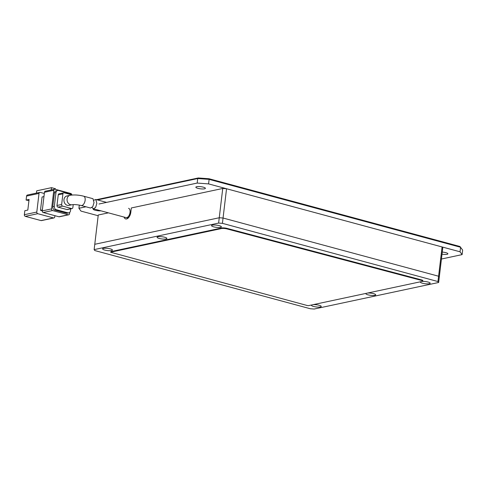 <?xml version="1.0" encoding="UTF-8"?>
<svg xmlns="http://www.w3.org/2000/svg" width="487" height="487" viewBox="0 0 487 487"><rect width="100%" height="100%" fill="white"/><g stroke="black" fill="none" stroke-linecap="round" stroke-linejoin="round"><path stroke-width="0.73" d="M442.269 252.077A4.815 1.071 6.8 0 1 447.882 253.806A4.815 1.071 6.8 0 1 447.036 254.299A4.815 1.071 6.8 0 1 442.019 254.165M196.699 186.698A4.815 1.071 6.8 0 1 202.111 186.898A4.815 1.071 6.8 0 1 205.404 188.329A4.815 1.071 6.8 0 1 204.558 188.822A4.815 1.071 6.8 0 1 199.14 188.621A4.815 1.071 6.8 0 1 195.847 187.191A4.815 1.071 6.8 0 1 196.699 186.698M441.441 259.017L462.108 254.61L460.045 251.797L208.582 183.891L197.18 183.069L99.001 204.004M85.962 206.786L78.918 208.29L80.988 211.102L98.173 215.741M100.967 210.841A4.815 1.071 6.8 0 1 95.829 210.396A4.815 1.071 6.8 0 1 93.145 209.087A4.815 1.071 6.8 0 1 93.407 208.795L92.031 207.59M79.302 205.076L78.918 208.29M97.467 199.92L197.722 178.54L197.18 183.069M96.529 199.67L198.294 177.968L197.722 178.54L209.124 179.368L208.582 183.891M198.294 177.968L209.033 178.741L209.124 179.368L460.58 247.268L460.045 251.797M209.033 178.741L459.935 246.495L462.65 250.087L462.108 254.61M66.896 195.975A4.815 3.926 78 0 0 63.967 199.621A4.815 3.926 78 0 0 68.898 205.386L72.015 204.723A4.815 3.926 -102 0 1 67.078 198.958A4.815 3.926 -102 0 1 70.006 195.311L66.896 195.975M94.015 202.659L92.98 198.708L83.667 196.194A4.815 2.569 -74.9 0 1 85.134 200.26A4.815 2.569 -74.9 0 1 81.159 205.49L90.533 208.022L92.773 206.665L94.015 202.659M53.479 217.933L41.03 220.587L25.312 216.344L37.761 213.69L53.479 217.933A1.376 1.12 78 0 0 54.757 216.904L54.903 215.686M42.259 210.78L40.482 210.299L42.071 196.992L43.952 196.59M44.323 193.479L40.299 192.395A1.376 1.12 -102 0 0 39.021 193.418L36.799 212.052A1.376 1.12 78 0 0 37.761 213.69M39.855 192.377L27.406 195.031A1.376 1.12 78 0 0 26.572 196.072L26.097 200.066L29.08 199.433L27.814 210.08L24.825 210.713L24.35 214.706A1.376 1.12 78 0 0 25.312 216.344M41.03 220.587A1.376 1.12 78 0 0 41.474 220.599L53.923 217.945M42.363 209.897L40.482 210.299M53.801 190.271A1.376 1.12 -102 0 1 54.641 189.224L45.303 191.214A1.376 1.12 78 0 0 44.469 192.262L53.801 190.271L51.579 208.899L42.247 210.889A1.376 1.12 78 0 0 43.209 212.527L52.547 210.536L68.259 214.779L58.927 216.77A1.376 1.12 78 0 0 59.371 216.782L68.71 214.791A1.376 1.12 -102 0 1 68.259 214.779M58.927 216.77L43.209 212.527M42.247 210.889L44.469 192.262M26.097 200.066L28.946 200.547M36.44 193.108L36.714 190.819L51.5 187.665L51.226 189.954M51.5 187.665L55.427 188.725L55.36 189.315M71.772 194.861A1.376 1.12 -102 0 0 70.798 193.485L55.086 189.242A1.376 1.12 -102 0 0 54.641 189.224M68.71 214.791A1.376 1.12 -102 0 0 69.544 213.75L69.702 212.399M66.366 213.166A2.752 2.24 78 0 0 67.261 213.196L68.813 212.862A2.752 2.24 -102 0 1 67.924 212.837L66.366 213.166L54.69 210.013L56.249 209.684L67.924 212.837M54.416 192.907L55.975 192.572A2.752 2.24 -102 0 1 57.643 190.49L56.084 190.825A2.752 2.24 78 0 0 54.416 192.907L52.766 206.75A2.752 2.24 78 0 0 54.69 210.013M52.547 210.536A1.376 1.12 -102 0 1 51.579 208.899M57.643 190.49A2.752 2.24 -102 0 1 58.531 190.52L70.207 193.674A2.752 2.24 -102 0 1 71.674 194.837M68.813 212.862A2.752 2.24 -102 0 0 70.487 210.78L70.718 208.844M56.249 209.684A2.752 2.24 -102 0 1 54.319 206.415L52.766 206.75M55.975 192.572L54.319 206.415M66.926 209.544A1.376 1.12 78 0 0 67.37 209.556L72.039 208.564A1.376 1.12 -102 0 1 71.595 208.552L66.926 209.544L57.947 207.121L62.616 206.123L71.595 208.552M58.251 194.837L62.92 193.844A1.376 1.12 -102 0 1 63.754 192.803L59.085 193.796A1.376 1.12 78 0 0 58.251 194.837L56.979 205.484A1.376 1.12 78 0 0 57.947 207.121M72.039 208.564A1.376 1.12 -102 0 0 72.873 207.523L73.227 204.595M62.92 193.844L61.648 204.491L56.979 205.484M72.32 195.007L64.199 192.815A1.376 1.12 -102 0 0 63.754 192.803M62.616 206.123A1.376 1.12 -102 0 1 61.648 204.491M93.979 200.157L95.829 199.481L96.852 203.426L95.616 207.432L93.401 208.795L126.06 217.616A4.815 2.569 -74.9 0 0 130.041 212.387A4.815 2.569 -74.9 0 0 128.568 208.32M422.253 281.443A2.946 0.657 -173.2 0 0 422.771 281.139A2.946 0.657 -173.2 0 0 421.304 280.384L421.371 279.848L226.522 228.251A4.353 0.974 -173.2 0 0 220.879 228.16L111.115 251.566L110.634 252.26L306.932 305.428A1.431 0.323 -173.2 0 0 308.91 305.568L421.724 281.51A2.946 0.657 -173.2 0 0 422.253 281.443M422.771 281.139L422.838 280.609A2.946 0.657 -173.2 0 0 421.371 279.848M220.489 227.338A4.949 1.108 -173.2 0 0 221.268 226.565A4.949 1.108 -173.2 0 0 217.433 225.268A4.949 1.108 -173.2 0 0 212.411 225.152A4.949 1.108 -173.2 0 0 211.699 225.426A4.949 1.108 -173.2 0 0 214.396 227.021A4.949 1.108 -173.2 0 0 220.489 227.338M166.03 238.953A4.949 1.108 -173.2 0 0 166.804 238.18A4.949 1.108 -173.2 0 0 162.968 236.883A4.949 1.108 -173.2 0 0 157.946 236.767A4.949 1.108 -173.2 0 0 157.234 237.035A4.949 1.108 -173.2 0 0 159.931 238.636A4.949 1.108 -173.2 0 0 166.03 238.953M111.566 250.568A4.949 1.108 -173.2 0 0 112.339 249.794A4.949 1.108 -173.2 0 0 108.504 248.492A4.949 1.108 -173.2 0 0 103.487 248.382A4.949 1.108 -173.2 0 0 102.769 248.65A4.949 1.108 -173.2 0 0 105.466 250.251A4.949 1.108 -173.2 0 0 111.566 250.568M420.573 281.76A4.949 1.108 -173.2 0 0 420.494 281.809A4.949 1.108 -173.2 0 0 423.191 283.41A4.949 1.108 -173.2 0 0 429.291 283.72A4.949 1.108 -173.2 0 0 430.064 282.947A4.949 1.108 -173.2 0 0 422.418 281.401M366.108 293.369A4.949 1.108 -173.2 0 0 366.035 293.424A4.949 1.108 -173.2 0 0 368.732 295.019A4.949 1.108 -173.2 0 0 374.832 295.335A4.949 1.108 -173.2 0 0 375.605 294.562A4.949 1.108 -173.2 0 0 367.728 293.028M311.65 304.984A4.949 1.108 -173.2 0 0 311.57 305.039A4.949 1.108 -173.2 0 0 314.267 306.633A4.949 1.108 -173.2 0 0 320.367 306.95A4.949 1.108 -173.2 0 0 321.14 306.177A4.949 1.108 -173.2 0 0 313.269 304.643M438.647 282.484L314.158 309.032L310.359 308.758L94.819 250.555L94.131 249.618L94.77 244.291L219.253 217.75L223.052 218.024L438.592 276.226L439.28 277.164L438.592 276.226L437.953 281.547L438.647 282.484L442.768 247.883L442.08 246.946L438.592 276.226L223.052 218.024L219.253 217.75L218.62 223.07L222.419 223.344L226.546 188.743L442.08 246.946M437.953 281.547L222.419 223.344M218.62 223.07L94.131 249.618M421.304 280.384L226.461 228.787L226.522 228.251M226.461 228.787A4.353 0.974 -173.2 0 0 220.818 228.695L220.879 228.16M220.818 228.695L111.048 252.102L111.115 251.566M111.048 252.102L110.634 252.26M108.412 212.849L98.258 215.011L94.77 244.291L219.253 217.75L222.742 188.469L226.546 188.743M124.057 217.074A6.185 3.306 -74.9 0 0 128.075 218.146A6.185 3.306 -74.9 0 0 130.82 212.222L131.326 207.961L222.742 188.469M126.657 217.646A4.815 2.569 -74.9 0 0 127.186 217.914A4.815 2.569 -74.9 0 0 128.574 217.64M128.44 217.719A4.815 2.569 105.1 0 1 128.081 216.831M36.799 212.052L24.35 214.706M26.572 196.072L39.021 193.418M72.015 204.723C74.237 204.388 77.287 204.643 81.159 205.49M70.006 195.311C74.158 194.654 78.711 194.946 83.667 196.194M95.829 199.481L106.592 202.385"/></g></svg>
